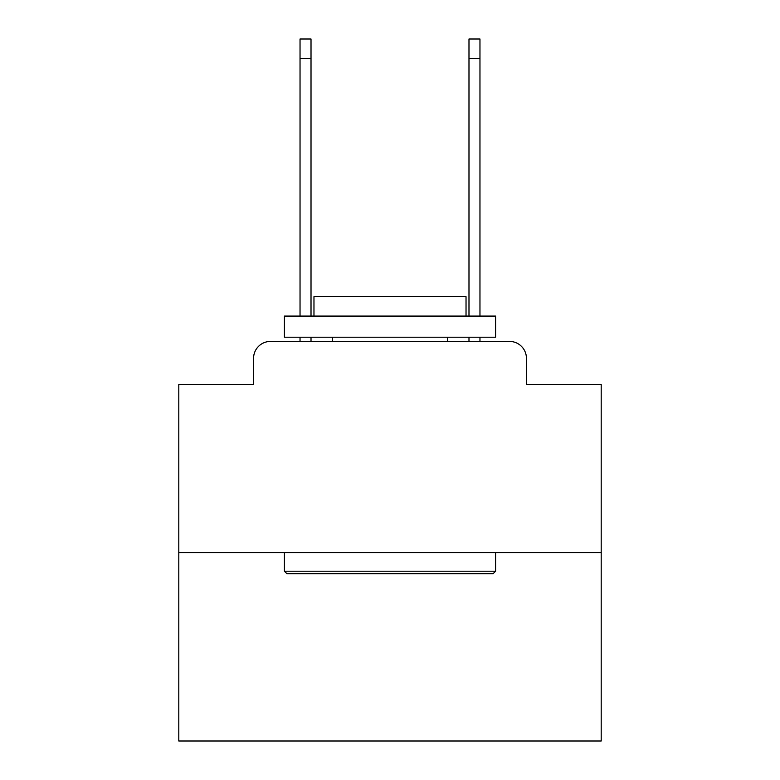 <?xml version="1.0" encoding="UTF-8"?>
<svg xmlns="http://www.w3.org/2000/svg" width="780" height="780" viewBox="0 0 780 780"><rect width="100%" height="100%" fill="white"/><g stroke="black" fill="none" stroke-linecap="round" stroke-linejoin="round"><path stroke-width="1.17" d="M253.568 358.322L253.568 384.511L253.568 358.322A16.897 16.897 0 0 1 270.465 341.425L300.037 341.425L300.037 337.204M601.195 552.62L178.805 552.62L178.805 741L601.195 741L601.195 384.511L526.432 384.511L526.432 358.322A16.897 16.897 0 0 0 509.535 341.425L270.465 341.425M178.805 552.62L178.805 384.511L253.568 384.511M311.015 337.204L311.015 341.425L324.11 341.425M455.89 341.425L468.985 341.425L468.985 337.204M479.963 337.204L479.963 341.425L509.535 341.425M526.432 384.511L526.432 358.322M493.058 573.739L286.942 573.739L284.407 571.204L495.592 571.204L493.058 573.739M284.407 316.085L495.592 316.085L495.592 337.204L284.407 337.204L284.407 316.085M466.031 316.085L466.031 296.654L313.969 296.654L313.969 316.085M284.407 552.62L284.407 571.204M495.592 552.62L495.592 571.204M332.553 337.204L332.553 341.425M447.447 337.204L447.447 341.425M300.037 316.085L300.037 39L311.015 39L311.015 316.085M468.985 316.085L468.985 39L479.963 39L479.963 316.085M300.037 58.432L311.015 58.432M479.963 58.432L468.985 58.432"/></g></svg>
